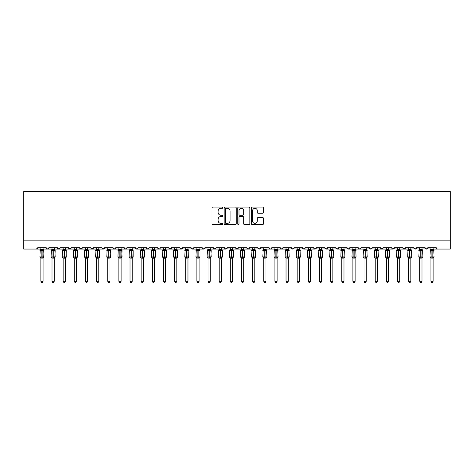 <?xml version="1.0" encoding="UTF-8"?>
<svg xmlns="http://www.w3.org/2000/svg" width="474" height="474" viewBox="0 0 474 474"><rect width="100%" height="100%" fill="white"/><g stroke="black" fill="none" stroke-linecap="round" stroke-linejoin="round"><path stroke-width="0.71" d="M222.739 207.713A0.61 0.61 0 0 0 222.122 207.097L212.826 207.097A0.877 0.877 0 0 0 211.949 207.973L211.949 223.722A0.877 0.877 0 0 0 212.826 224.599L222.122 224.599A0.61 0.61 0 0 0 222.739 223.989A0.61 0.61 0 0 0 222.122 223.373L220.92 223.373A2.803 2.803 0 0 1 218.117 220.576L218.117 219.261A2.803 2.803 0 0 1 220.92 216.458L222.122 216.458A0.61 0.61 0 0 0 222.739 215.848A0.61 0.61 0 0 0 222.122 215.237L220.92 215.237A2.803 2.803 0 0 1 218.117 212.435L218.117 211.126A2.803 2.803 0 0 1 220.92 208.323L222.122 208.323A0.61 0.61 0 0 0 222.739 207.713M262.572 213.264A0.877 0.877 0 0 0 263.449 212.393L263.449 207.973A0.877 0.877 0 0 0 262.572 207.097L252.251 207.097A0.877 0.877 0 0 0 251.374 207.973L251.374 223.722A0.877 0.877 0 0 0 252.251 224.599L262.572 224.599A0.877 0.877 0 0 0 263.449 223.722L263.449 218.384A0.877 0.877 0 0 0 262.572 217.513L258.158 217.513A0.877 0.877 0 0 0 257.281 218.384L257.281 221.032A2.34 2.34 0 0 1 254.941 223.373A2.34 2.34 0 0 1 252.601 221.032L252.601 210.663A2.34 2.34 0 0 1 254.941 208.323A2.34 2.34 0 0 1 257.281 210.663L257.281 212.393A0.877 0.877 0 0 0 258.158 213.264L262.572 213.264M23.7 240.14L450.3 240.14L450.3 191.555L23.7 191.555L23.7 249.057L36.403 249.057L37.742 247.718L46.209 247.718L46.701 248.755M236.236 207.973A0.877 0.877 0 0 0 235.359 207.097L225.032 207.097A0.877 0.877 0 0 0 224.161 207.973L224.161 223.722A0.877 0.877 0 0 0 225.032 224.599L235.359 224.599A0.877 0.877 0 0 0 236.236 223.722L236.236 207.973M238.641 207.097L248.969 207.097A0.877 0.877 0 0 1 249.839 207.973L249.839 223.722A0.877 0.877 0 0 1 248.969 224.599L244.548 224.599A0.877 0.877 0 0 1 243.672 223.722L243.672 217.335A0.877 0.877 0 0 0 242.795 216.458L239.868 216.458A0.877 0.877 0 0 0 238.991 217.335L238.991 223.989A0.61 0.61 0 0 1 238.381 224.599A0.61 0.61 0 0 1 237.764 223.989L237.764 207.973A0.877 0.877 0 0 1 238.641 207.097M43.093 249.057L47.548 249.057L46.209 247.718A1.339 1.339 0 0 0 47.548 249.057A1.339 1.339 0 0 0 48.887 247.718L57.354 247.718A1.339 1.339 0 0 0 58.693 249.057A1.339 1.339 0 0 0 60.032 247.718L68.499 247.718A1.339 1.339 0 0 0 69.838 249.057A1.339 1.339 0 0 0 71.177 247.718L79.644 247.718A1.339 1.339 0 0 0 80.983 249.057A1.339 1.339 0 0 0 82.316 247.718L90.789 247.718A1.339 1.339 0 0 0 92.128 249.057A1.339 1.339 0 0 0 93.461 247.718L101.934 247.718A1.339 1.339 0 0 0 103.267 249.057A1.339 1.339 0 0 0 104.606 247.718L113.079 247.718A1.339 1.339 0 0 0 114.412 249.057A1.339 1.339 0 0 0 115.751 247.718L124.224 247.718A1.339 1.339 0 0 0 125.557 249.057A1.339 1.339 0 0 0 126.896 247.718L135.363 247.718A1.339 1.339 0 0 0 136.702 249.057A1.339 1.339 0 0 0 138.041 247.718L146.507 247.718A1.339 1.339 0 0 0 147.847 249.057A1.339 1.339 0 0 0 149.186 247.718L157.652 247.718A1.339 1.339 0 0 0 158.991 249.057A1.339 1.339 0 0 0 160.331 247.718L168.797 247.718A1.339 1.339 0 0 0 170.136 249.057A1.339 1.339 0 0 0 171.469 247.718L179.942 247.718A1.339 1.339 0 0 0 181.281 249.057A1.339 1.339 0 0 0 182.614 247.718L191.087 247.718A1.339 1.339 0 0 0 192.42 249.057A1.339 1.339 0 0 0 193.759 247.718L202.232 247.718A1.339 1.339 0 0 0 203.565 249.057A1.339 1.339 0 0 0 204.904 247.718L213.377 247.718A1.339 1.339 0 0 0 214.71 249.057A1.339 1.339 0 0 0 216.049 247.718L224.516 247.718A1.339 1.339 0 0 0 225.855 249.057A1.339 1.339 0 0 0 227.194 247.718L235.661 247.718A1.339 1.339 0 0 0 237 249.057A1.339 1.339 0 0 0 238.339 247.718L246.806 247.718A1.339 1.339 0 0 0 248.145 249.057A1.339 1.339 0 0 0 249.484 247.718L257.951 247.718A1.339 1.339 0 0 0 259.29 249.057A1.339 1.339 0 0 0 260.623 247.718L269.096 247.718A1.339 1.339 0 0 0 270.435 249.057A1.339 1.339 0 0 0 271.768 247.718L280.241 247.718A1.339 1.339 0 0 0 281.58 249.057A1.339 1.339 0 0 0 282.913 247.718L291.386 247.718A1.339 1.339 0 0 0 292.719 249.057A1.339 1.339 0 0 0 294.058 247.718L302.531 247.718A1.339 1.339 0 0 0 303.864 249.057A1.339 1.339 0 0 0 305.203 247.718L313.67 247.718A1.339 1.339 0 0 0 315.009 249.057A1.339 1.339 0 0 0 316.348 247.718L324.814 247.718A1.339 1.339 0 0 0 326.153 249.057A1.339 1.339 0 0 0 327.493 247.718L335.959 247.718A1.339 1.339 0 0 0 337.298 249.057A1.339 1.339 0 0 0 338.637 247.718L347.104 247.718A1.339 1.339 0 0 0 348.443 249.057A1.339 1.339 0 0 0 349.776 247.718L358.249 247.718A1.339 1.339 0 0 0 359.588 249.057A1.339 1.339 0 0 0 360.921 247.718L369.394 247.718A1.339 1.339 0 0 0 370.733 249.057A1.339 1.339 0 0 0 372.066 247.718L380.539 247.718A1.339 1.339 0 0 0 381.872 249.057A1.339 1.339 0 0 0 383.211 247.718L391.684 247.718A1.339 1.339 0 0 0 393.017 249.057A1.339 1.339 0 0 0 394.356 247.718L402.823 247.718A1.339 1.339 0 0 0 404.162 249.057A1.339 1.339 0 0 0 405.501 247.718L413.968 247.718A1.339 1.339 0 0 0 415.307 249.057A1.339 1.339 0 0 0 416.646 247.718L425.113 247.718A1.339 1.339 0 0 0 426.452 249.057A1.339 1.339 0 0 0 427.791 247.718L436.258 247.718A1.339 1.339 0 0 0 437.597 249.057L436.732 248.743M425.113 247.718L425.605 248.755M413.968 247.718L414.46 248.755M399.706 249.057L404.162 249.057L402.823 247.718L403.315 248.755M388.561 249.057L393.017 249.057L394.356 247.718L394.107 248.494M377.417 249.057L381.872 249.057L383.211 247.718L382.962 248.494M372.066 247.718L371.58 248.755M369.394 247.718L369.88 248.755M360.921 247.718L360.673 248.494M355.127 249.057L359.588 249.057L358.249 247.718L358.735 248.755M347.104 247.718L347.596 248.755M316.348 247.718L315.856 248.755M313.67 247.718L314.161 248.755M305.203 247.718L304.711 248.755M302.531 247.718L303.016 248.755M291.386 247.718L291.871 248.755M277.118 249.057L281.58 249.057L280.241 247.718L280.727 248.755M271.768 247.718L271.519 248.494M265.973 249.057L270.435 249.057L269.096 247.718L269.582 248.755M260.623 247.718L260.137 248.755M257.951 247.718L258.443 248.755M249.484 247.718L248.992 248.755M243.689 249.057L248.145 249.057L246.806 247.718L247.055 248.494M238.339 247.718L237.847 248.755M232.544 249.057L237 249.057L235.661 247.718L236.153 248.755M221.399 249.057L225.855 249.057L227.194 247.718L226.702 248.755M224.516 247.718L225.008 248.755M210.255 249.057L214.71 249.057L213.377 247.718L213.863 248.755M199.11 249.057L203.565 249.057L204.904 247.718L204.418 248.755M193.759 247.718L193.274 248.755M191.087 247.718L191.573 248.755M179.942 247.718L180.428 248.755M165.675 249.057L170.136 249.057L168.797 247.718L169.289 248.755M160.331 247.718L159.839 248.755M154.536 249.057L158.991 249.057L157.652 247.718L158.144 248.755M146.507 247.718L146.999 248.755M135.363 247.718L135.854 248.755M126.896 247.718L126.404 248.755M109.956 249.057L114.412 249.057L115.751 247.718L115.265 248.755M98.811 249.057L103.267 249.057L104.606 247.718L104.12 248.755M101.934 247.718L102.42 248.755M87.666 249.057L92.128 249.057L93.461 247.718L92.975 248.755M90.789 247.718L91.275 248.755M76.521 249.057L80.983 249.057L82.316 247.718L81.83 248.755M85.438 249.057L80.983 249.057L79.644 247.718L80.136 248.755M71.177 247.718L70.685 248.755M60.032 247.718L59.54 248.755M52.004 249.057L47.548 249.057L48.887 247.718L48.395 248.755M450.3 240.14L450.3 249.057L433.135 249.057M36.403 249.057L37.742 247.718A1.339 1.339 0 0 1 36.403 249.057L40.865 249.057M54.237 249.057L58.693 249.057L59.884 248.329M63.149 249.057L58.693 249.057L57.354 247.718M65.376 249.057L69.838 249.057L71.029 248.329M74.294 249.057L69.838 249.057L68.499 247.718M96.583 249.057L92.128 249.057L90.931 248.329M107.728 249.057L102.408 248.743M118.873 249.057L114.412 249.057L113.079 247.718M121.101 249.057L125.557 249.057L126.754 248.329M130.018 249.057L125.557 249.057L124.224 247.718M132.246 249.057L137.561 248.743M141.157 249.057L136.702 249.057L135.511 248.329M143.391 249.057L147.847 249.057L149.186 247.718M152.302 249.057L147.847 249.057L146.656 248.329M163.447 249.057L158.991 249.057L159.851 248.743M174.592 249.057L170.136 249.057L171.469 247.718M176.82 249.057L181.281 249.057L182.614 247.718M185.737 249.057L180.416 248.743M187.965 249.057L193.285 248.743M196.882 249.057L192.42 249.057L191.229 248.329M208.027 249.057L202.706 248.743M219.172 249.057L214.71 249.057L216.049 247.718M230.311 249.057L224.996 248.743M241.456 249.057L237 249.057L238.191 248.329M252.601 249.057L248.145 249.057L249.336 248.329M254.828 249.057L260.149 248.743M263.745 249.057L258.425 248.743M274.89 249.057L270.435 249.057L271.294 248.743M286.035 249.057L281.58 249.057L282.439 248.743M288.263 249.057L293.584 248.743M297.18 249.057L291.86 248.743M299.408 249.057L304.729 248.743M308.325 249.057L303.864 249.057L302.673 248.329M310.553 249.057L315.009 249.057L316.199 248.329M319.464 249.057L314.149 248.743M321.698 249.057L327.013 248.743M330.609 249.057L326.153 249.057L324.814 247.718M332.843 249.057L338.158 248.743M341.754 249.057L337.298 249.057L335.959 247.718M343.982 249.057L349.302 248.743M352.899 249.057L348.443 249.057L347.246 248.329M364.044 249.057L359.588 249.057L360.447 248.743M366.272 249.057L371.592 248.743M375.189 249.057L369.868 248.743M386.334 249.057L381.872 249.057L380.539 247.718M397.479 249.057L392.158 248.743M408.624 249.057L404.162 249.057L405.501 247.718M410.851 249.057L416.166 248.743M419.763 249.057L414.448 248.743M421.996 249.057L427.311 248.743M430.907 249.057L425.593 248.743M225.997 208.323A0.61 0.61 0 0 0 225.381 208.933L225.381 222.762A0.61 0.61 0 0 0 225.997 223.373L227.265 223.373A2.803 2.803 0 0 0 230.068 220.576L230.068 211.126A2.803 2.803 0 0 0 227.265 208.323L225.997 208.323M243.672 210.705A2.34 2.34 0 0 0 241.331 208.364A2.34 2.34 0 0 0 238.991 210.705L238.991 214.361A0.877 0.877 0 0 0 239.868 215.237L242.795 215.237A0.877 0.877 0 0 0 243.672 214.361L243.672 210.705M40.865 258.265L39.929 256.926L44.029 256.926L43.732 250.266A0.444 0.444 0 0 1 44.029 250.687L39.929 250.687A0.444 0.444 0 0 1 40.219 250.266L39.929 256.926A0.444 0.444 0 0 0 40.219 257.346L40.539 257.015L43.608 257.299A0.984 0.936 0 0 0 43.093 258.123L40.865 258.123A0.984 0.936 0 0 0 40.349 257.299M44.029 256.926A0.444 0.444 0 0 1 43.732 257.346L44.029 250.687M40.865 249.49L43.093 249.49A0.984 0.936 180 0 0 43.608 250.313L40.349 250.313A0.984 0.936 180 0 0 40.865 249.49L40.865 247.718M43.093 258.117L43.093 281.289L40.865 281.289L40.865 258.117M43.093 247.718L43.093 249.496M40.539 250.598L40.859 249.531M43.093 249.531L43.412 250.598L43.093 249.531M40.539 257.015L40.859 258.075M43.412 257.015L43.093 258.075M43.093 281.289L42.423 282.445L41.528 282.445L40.865 281.289M52.004 258.265L51.068 256.926L55.174 256.926L54.877 250.266A0.444 0.444 0 0 1 55.174 250.687L51.068 250.687A0.444 0.444 0 0 1 51.364 250.266L51.068 256.926A0.444 0.444 0 0 0 51.364 257.346L51.684 257.015L54.753 257.299A0.984 0.936 0 0 0 54.237 258.123L52.004 258.123A0.984 0.936 0 0 0 51.494 257.299M55.174 256.926A0.444 0.444 0 0 1 54.877 257.346L55.174 250.687M52.004 249.49L54.237 249.49A0.984 0.936 180 0 0 54.753 250.313L51.494 250.313A0.984 0.936 180 0 0 52.004 249.49L52.004 247.718M63.149 258.265L62.213 256.926L66.313 256.926L66.022 250.266A0.444 0.444 0 0 1 66.313 250.687L62.213 250.687A0.444 0.444 0 0 1 62.509 250.266L62.213 256.926A0.444 0.444 0 0 0 62.509 257.346L62.829 257.015L65.892 257.299A0.984 0.936 0 0 0 65.376 258.123L63.149 258.123A0.984 0.936 0 0 0 62.633 257.299M66.313 256.926A0.444 0.444 0 0 1 66.022 257.346L66.313 250.687M63.149 249.49L65.376 249.49A0.984 0.936 180 0 0 65.892 250.313L62.633 250.313A0.984 0.936 180 0 0 63.149 249.49L63.149 247.718M74.294 258.265L73.357 256.926L77.458 256.926L77.167 250.266A0.444 0.444 0 0 1 77.458 250.687L73.357 250.687A0.444 0.444 0 0 1 73.654 250.266L73.357 256.926A0.444 0.444 0 0 0 73.654 257.346L73.974 257.015L77.037 257.299A0.984 0.936 0 0 0 76.521 258.123L74.294 258.123A0.984 0.936 0 0 0 73.778 257.299M77.458 256.926A0.444 0.444 0 0 1 77.167 257.346L77.458 250.687M74.294 249.49L76.521 249.49A0.984 0.936 180 0 0 77.037 250.313L73.778 250.313A0.984 0.936 180 0 0 74.294 249.49L74.294 247.718M85.438 258.265L84.502 256.926L88.602 256.926L88.312 250.266A0.444 0.444 0 0 1 88.602 250.687L84.502 250.687A0.444 0.444 0 0 1 84.793 250.266L84.502 256.926A0.444 0.444 0 0 0 84.793 257.346L85.113 257.015L88.182 257.299A0.984 0.936 0 0 0 87.666 258.123L85.438 258.123A0.984 0.936 0 0 0 84.923 257.299M88.602 256.926A0.444 0.444 0 0 1 88.312 257.346L88.602 250.687M85.438 249.49L87.666 249.49A0.984 0.936 180 0 0 88.182 250.313L84.923 250.313A0.984 0.936 180 0 0 85.438 249.49L85.438 247.718M54.237 258.117L54.237 281.289L52.004 281.289L52.004 258.117M54.237 247.718L54.237 249.496M51.684 250.598L52.004 249.531M54.237 249.531L54.557 250.598L54.237 249.531M51.684 257.015L52.004 258.075M54.557 257.015L54.237 258.075M54.237 281.289L53.568 282.445L52.673 282.445L52.004 281.289M65.376 258.117L65.376 281.289L63.149 281.289L63.149 258.117M65.376 247.718L65.376 249.496M62.829 250.598L63.149 249.531M65.382 249.531L65.702 250.598L65.382 249.531M62.829 257.015L63.149 258.075M65.702 257.015L65.382 258.075M65.376 281.289L64.713 282.445L63.818 282.445L63.149 281.289M76.521 258.117L76.521 281.289L74.294 281.289L74.294 258.117M76.521 247.718L76.521 249.496M73.974 250.598L74.294 249.531M76.521 249.531L76.847 250.598L76.521 249.531M73.974 257.015L74.294 258.075M76.847 257.015L76.521 258.075M76.521 281.289L75.852 282.445L74.963 282.445L74.294 281.289M87.666 258.117L87.666 281.289L85.438 281.289L85.438 258.117M87.666 247.718L87.666 249.496M85.113 250.598L85.438 249.531M87.666 249.531L87.992 250.598L87.666 249.531M85.113 257.015L85.438 258.075L85.113 257.015M87.992 257.015L87.666 258.075M87.666 281.289L86.997 282.445L86.108 282.445L85.438 281.289M99.581 250.337A0.444 0.444 0 0 1 99.747 250.687L95.647 250.687A0.444 0.444 0 0 1 95.938 250.266L95.647 256.926A0.444 0.444 0 0 0 95.938 257.346L96.258 257.015L99.327 257.299A0.984 0.936 0 0 0 98.811 258.123L96.583 258.123A0.984 0.936 0 0 0 96.068 257.299M99.747 256.926A0.444 0.444 0 0 1 99.457 257.346L99.747 250.687L99.747 256.926L97.834 256.926L97.834 250.284L96.068 250.313A0.984 0.936 180 0 0 96.583 249.49L98.811 249.49A0.984 0.936 180 0 0 99.327 250.313L97.834 250.284L97.834 249.401M98.811 258.117L98.811 281.289L96.583 281.289L96.583 258.117M98.811 247.718L98.811 249.496M96.583 247.718L96.583 249.49M96.258 250.598L96.583 249.531M98.811 249.531L99.137 250.598L98.811 249.531M96.258 257.015L96.583 258.075L96.258 257.015M99.137 257.015L98.811 258.075M98.811 281.289L98.142 282.445L97.253 282.445L96.583 281.289M107.728 258.265L106.792 256.926L110.892 256.926L110.602 250.266A0.444 0.444 0 0 1 110.892 250.687L106.792 250.687A0.444 0.444 0 0 1 107.083 250.266L106.792 256.926A0.444 0.444 0 0 0 107.083 257.346L107.402 257.015L110.472 257.299A0.984 0.936 0 0 0 109.956 258.123L107.728 258.123A0.984 0.936 0 0 0 107.213 257.299M110.892 256.926A0.444 0.444 0 0 1 110.602 257.346L110.892 250.687M107.728 249.49L109.956 249.49A0.984 0.936 180 0 0 110.472 250.313L107.213 250.313A0.984 0.936 180 0 0 107.728 249.49L107.728 247.718M109.956 258.117L109.956 281.289L107.728 281.289L107.728 258.117M109.956 247.718L109.956 249.496M107.402 250.598L107.728 249.531M109.956 249.531L110.282 250.598L109.956 249.531M107.402 257.015L107.728 258.075L107.402 257.015M110.282 257.015L109.956 258.075M109.956 281.289L109.287 282.445L108.398 282.445L107.728 281.289M118.873 258.265L117.937 256.926L122.037 256.926L121.741 250.266A0.444 0.444 0 0 1 122.037 250.687L117.937 250.687A0.444 0.444 0 0 1 118.227 250.266L117.937 256.926A0.444 0.444 0 0 0 118.227 257.346L118.547 257.015L121.617 257.299A0.984 0.936 0 0 0 121.101 258.123L118.873 258.123A0.984 0.936 0 0 0 118.358 257.299M122.037 256.926A0.444 0.444 0 0 1 121.741 257.346L122.037 250.687M118.873 249.49L121.101 249.49A0.984 0.936 180 0 0 121.617 250.313L118.358 250.313A0.984 0.936 180 0 0 118.873 249.49L118.873 247.718M121.101 258.117L121.101 281.289L118.873 281.289L118.873 258.117M121.101 247.718L121.101 249.496M118.547 250.598L118.873 249.531M121.101 249.531L121.421 250.598L121.101 249.531M118.547 257.015L118.873 258.075L118.547 257.015M121.421 257.015L121.101 258.075M121.101 281.289L120.432 282.445L119.543 282.445L118.873 281.289M133.016 250.337A0.444 0.444 0 0 1 133.182 250.687L129.082 250.687A0.444 0.444 0 0 1 129.372 250.266L129.082 256.926A0.444 0.444 0 0 0 129.372 257.346L129.692 257.015L132.761 257.299A0.984 0.936 0 0 0 132.246 258.123L130.018 258.123A0.984 0.936 0 0 0 129.503 257.299M133.182 256.926A0.444 0.444 0 0 1 132.886 257.346L133.182 250.687L133.182 256.926L131.262 256.926L131.262 250.284L129.503 250.313A0.984 0.936 180 0 0 130.018 249.49L132.246 249.49A0.984 0.936 180 0 0 132.761 250.313L131.262 250.284L131.262 249.401M132.246 258.117L132.246 281.289L130.018 281.289L130.018 258.117M132.246 247.718L132.246 249.496M130.018 247.718L130.018 249.49M129.692 250.598L130.012 249.531M132.246 249.531L132.566 250.598L132.246 249.531M129.692 257.015L130.012 258.075L129.692 257.015M132.566 257.015L132.246 258.075M132.246 281.289L131.576 282.445L130.688 282.445L130.018 281.289M141.157 258.265L140.221 256.926L144.327 256.926L144.327 250.687L143.391 249.348L144.031 250.266A0.444 0.444 0 0 1 144.327 250.687L140.221 250.687A0.444 0.444 0 0 1 140.517 250.266L140.221 256.926A0.444 0.444 0 0 0 140.517 257.346L140.837 257.015L143.906 257.299A0.984 0.936 0 0 0 143.391 258.123L141.157 258.123A0.984 0.936 0 0 0 140.648 257.299M144.327 256.926A0.444 0.444 0 0 1 144.031 257.346L144.327 250.687M141.157 249.49L143.391 249.49A0.984 0.936 180 0 0 143.906 250.313L140.648 250.313A0.984 0.936 180 0 0 141.157 249.49L141.157 247.718M143.391 258.117L143.391 281.289L141.157 281.289L141.157 258.117M143.391 247.718L143.391 249.496M140.837 250.598L141.157 249.531M143.391 249.531L143.711 250.598L143.391 249.531M140.837 257.015L141.157 258.075L140.837 257.015M143.711 257.015L143.391 258.075M143.391 281.289L142.721 282.445L141.827 282.445L141.157 281.289M155.306 250.337A0.444 0.444 0 0 1 155.466 250.687L151.366 250.687A0.444 0.444 0 0 1 151.662 250.266L151.366 256.926A0.444 0.444 0 0 0 151.662 257.346L151.982 257.015L155.045 257.299A0.984 0.936 0 0 0 154.536 258.123L152.302 258.123A0.984 0.936 0 0 0 151.787 257.299M155.466 256.926A0.444 0.444 0 0 1 155.176 257.346L155.466 250.687L155.466 256.926L153.552 256.926L153.552 250.284L151.787 250.313A0.984 0.936 180 0 0 152.302 249.49L154.536 249.49A0.984 0.936 180 0 0 155.045 250.313L153.552 250.284L153.552 249.401M154.536 258.117L154.536 281.289L152.302 281.289L152.302 258.117M154.536 247.718L154.536 249.496M152.302 247.718L152.302 249.49M151.982 250.598L152.302 249.531M154.536 249.531L154.856 250.598L154.536 249.531M151.982 257.015L152.302 258.075L151.982 257.015M154.856 257.015L154.536 258.075M154.536 281.289L153.866 282.445L152.972 282.445L152.302 281.289M163.447 258.265L162.511 256.926L166.611 256.926L166.321 250.266A0.444 0.444 0 0 1 166.611 250.687L162.511 250.687A0.444 0.444 0 0 1 162.807 250.266L162.511 256.926A0.444 0.444 0 0 0 162.807 257.346L163.127 257.015L166.19 257.299A0.984 0.936 0 0 0 165.675 258.123L163.447 258.123A0.984 0.936 0 0 0 162.932 257.299M166.611 256.926A0.444 0.444 0 0 1 166.321 257.346L166.611 250.687M163.447 249.49L165.675 249.49A0.984 0.936 180 0 0 166.19 250.313L162.932 250.313A0.984 0.936 180 0 0 163.447 249.49L163.447 247.718M165.675 258.117L165.675 281.289L163.447 281.289L163.447 258.117M165.675 247.718L165.675 249.496M163.127 250.598L163.447 249.531M165.681 249.531L166.001 250.598L165.681 249.531M163.127 257.015L163.447 258.075L163.127 257.015M166.001 257.015L165.681 258.075M165.675 281.289L165.005 282.445L164.117 282.445L163.447 281.289M174.592 258.265L173.656 256.926L177.756 256.926L177.466 250.266A0.444 0.444 0 0 1 177.756 250.687L173.656 250.687L173.656 256.926A0.444 0.444 0 0 0 173.946 257.346L174.272 257.015L177.335 257.299A0.984 0.936 0 0 0 176.82 258.123L174.592 258.123A0.984 0.936 0 0 0 174.077 257.299M177.756 256.926A0.444 0.444 0 0 1 177.466 257.346L177.756 250.687M174.592 249.49L176.82 249.49A0.984 0.936 180 0 0 177.335 250.313L174.272 250.598L173.946 250.266A0.444 0.444 0 0 0 173.656 250.687L174.077 250.313A0.984 0.936 180 0 0 174.592 249.49L174.592 247.718M176.82 258.117L176.82 281.289L174.592 281.289L174.592 258.117M176.82 247.718L176.82 249.496M174.272 250.598L174.592 249.531M176.82 249.531L177.146 250.598L176.82 249.531M174.272 257.015L174.592 258.075L174.272 257.015M177.146 257.015L176.82 258.075M176.82 281.289L176.15 282.445L175.262 282.445L174.592 281.289M185.737 258.265L184.801 256.926L188.901 256.926L188.901 250.687L187.965 249.348L188.611 250.266A0.444 0.444 0 0 1 188.901 250.687L184.801 250.687A0.444 0.444 0 0 1 185.091 250.266L184.801 256.926A0.444 0.444 0 0 0 185.091 257.346L185.411 257.015L188.48 257.299A0.984 0.936 0 0 0 187.965 258.123L185.737 258.123A0.984 0.936 0 0 0 185.221 257.299M188.901 256.926A0.444 0.444 0 0 1 188.611 257.346L188.901 250.687M185.737 249.49L187.965 249.49A0.984 0.936 180 0 0 188.48 250.313L185.221 250.313A0.984 0.936 180 0 0 185.737 249.49L185.737 247.718M187.965 258.117L187.965 281.289L185.737 281.289L185.737 258.117M187.965 247.718L187.965 249.496M185.411 250.598L185.737 249.531M187.965 249.531L188.291 250.598L187.965 249.531M185.411 257.015L185.737 258.075L185.411 257.015M188.291 257.015L187.965 258.075M187.965 281.289L187.295 282.445L186.406 282.445L185.737 281.289M196.882 258.265L195.946 256.926L200.046 256.926L200.046 250.687L199.11 249.348L199.755 250.266A0.444 0.444 0 0 1 200.046 250.687L195.946 250.687A0.444 0.444 0 0 1 196.236 250.266L195.946 256.926A0.444 0.444 0 0 0 196.236 257.346L196.556 257.015L199.625 257.299A0.984 0.936 0 0 0 199.11 258.123L196.882 258.123A0.984 0.936 0 0 0 196.366 257.299M200.046 256.926A0.444 0.444 0 0 1 199.755 257.346L200.046 256.926M196.882 249.49L199.11 249.49A0.984 0.936 180 0 0 199.625 250.313L196.366 250.313A0.984 0.936 180 0 0 196.882 249.49L196.882 247.718M199.11 258.117L199.11 281.289L196.882 281.289L196.882 258.117M199.11 247.718L199.11 249.496M196.556 250.598L196.882 249.531M199.11 249.531L199.436 250.598L199.11 249.531M196.556 257.015L196.882 258.075L196.556 257.015M199.436 257.015L199.11 258.075M199.11 281.289L198.44 282.445L197.551 282.445L196.882 281.289M208.027 258.265L207.091 256.926L211.191 256.926L210.9 250.266A0.444 0.444 0 0 1 211.191 250.687L207.091 250.687A0.444 0.444 0 0 1 207.381 250.266L207.091 256.926A0.444 0.444 0 0 0 207.381 257.346L207.701 257.015L210.77 257.299A0.984 0.936 0 0 0 210.255 258.123L208.027 258.123A0.984 0.936 0 0 0 207.511 257.299M211.191 256.926A0.444 0.444 0 0 1 210.9 257.346L211.191 250.687M208.027 249.49L210.255 249.49A0.984 0.936 180 0 0 210.77 250.313L207.511 250.313A0.984 0.936 180 0 0 208.027 249.49L208.027 247.718M210.255 258.117L210.255 281.289L208.027 281.289L208.027 258.117M210.255 247.718L210.255 249.496M207.701 250.598L208.027 249.531M210.255 249.531L210.575 250.598L210.255 249.531M207.701 257.015L208.027 258.075L207.701 257.015M210.575 257.015L210.255 258.075M210.255 281.289L209.585 282.445L208.696 282.445L208.027 281.289M222.17 250.337A0.444 0.444 0 0 1 222.336 250.687L218.236 250.687A0.444 0.444 0 0 1 218.526 250.266L218.236 256.926A0.444 0.444 0 0 0 218.526 257.346L218.846 257.015L221.915 257.299A0.984 0.936 0 0 0 221.399 258.123L219.172 258.123A0.984 0.936 0 0 0 218.656 257.299M222.336 256.926A0.444 0.444 0 0 1 222.039 257.346L222.336 250.687L222.336 256.926L220.416 256.926L220.416 250.284L218.656 250.313A0.984 0.936 180 0 0 219.172 249.49L221.399 249.49A0.984 0.936 180 0 0 221.915 250.313L220.416 250.284L220.416 249.401M221.399 258.117L221.399 281.289L219.172 281.289L219.172 258.117M221.399 247.718L221.399 249.496M219.172 247.718L219.172 249.49M218.846 250.598L219.166 249.531M221.399 249.531L221.719 250.598L221.399 249.531M218.846 257.015L219.166 258.075L218.846 257.015M221.719 257.015L221.399 258.075M221.399 281.289L220.73 282.445L219.841 282.445L219.172 281.289M233.315 250.337A0.444 0.444 0 0 1 233.481 250.687L229.375 250.687L229.375 256.926A0.444 0.444 0 0 0 229.671 257.346L229.991 257.015L233.06 257.299A0.984 0.936 0 0 0 232.544 258.123L230.311 258.123A0.984 0.936 0 0 0 229.801 257.299M233.481 256.926A0.444 0.444 0 0 1 233.184 257.346L233.481 250.687L233.481 256.926L231.561 256.926L231.561 250.284L229.991 250.598L229.671 250.266A0.444 0.444 0 0 0 229.375 250.687L229.801 250.313A0.984 0.936 180 0 0 230.311 249.49L232.544 249.49A0.984 0.936 180 0 0 233.06 250.313L231.561 250.284L231.561 249.401M241.456 258.265L240.519 256.926L244.625 256.926L244.625 250.687L243.689 249.348L244.329 250.266A0.444 0.444 0 0 1 244.625 250.687L240.519 250.687L240.519 256.926A0.444 0.444 0 0 0 240.816 257.346L241.136 257.015L244.199 257.299A0.984 0.936 0 0 0 243.689 258.123L241.456 258.123A0.984 0.936 0 0 0 240.94 257.299M244.625 256.926A0.444 0.444 0 0 1 244.329 257.346L244.625 250.687M241.456 249.49L243.689 249.49A0.984 0.936 180 0 0 244.199 250.313L241.136 250.598L240.816 250.266A0.444 0.444 0 0 0 240.519 250.687L240.94 250.313A0.984 0.936 180 0 0 241.456 249.49L241.456 247.718M251.664 256.926L251.961 257.346L251.664 256.926L255.764 256.926L255.474 250.266A0.444 0.444 0 0 1 255.764 250.687L251.664 250.687A0.444 0.444 0 0 1 251.961 250.266L251.664 256.926A0.444 0.444 0 0 0 251.961 257.346L252.281 257.015L255.344 257.299A0.984 0.936 0 0 0 254.828 258.123L252.601 258.123A0.984 0.936 0 0 0 252.085 257.299M255.764 256.926A0.444 0.444 0 0 1 255.474 257.346L255.764 256.926M252.601 249.49L254.828 249.49A0.984 0.936 180 0 0 255.344 250.313L252.085 250.313A0.984 0.936 180 0 0 252.601 249.49L252.601 247.718M262.809 256.926L263.1 257.346L262.809 256.926L266.909 256.926L266.619 250.266A0.444 0.444 0 0 1 266.909 250.687L262.809 250.687A0.444 0.444 0 0 1 263.1 250.266L262.809 256.926A0.444 0.444 0 0 0 263.1 257.346L263.425 257.015L266.489 257.299A0.984 0.936 0 0 0 265.973 258.123L263.745 258.123A0.984 0.936 0 0 0 263.23 257.299M266.909 256.926A0.444 0.444 0 0 1 266.619 257.346L266.909 256.926M263.745 249.49L265.973 249.49A0.984 0.936 180 0 0 266.489 250.313L263.23 250.313A0.984 0.936 180 0 0 263.745 249.49L263.745 247.718M273.954 256.926L274.245 257.346L273.954 256.926L278.054 256.926L277.764 250.266A0.444 0.444 0 0 1 278.054 250.687L273.954 250.687A0.444 0.444 0 0 1 274.245 250.266L273.954 256.926A0.444 0.444 0 0 0 274.245 257.346L274.565 257.015L277.634 257.299A0.984 0.936 0 0 0 277.118 258.123L274.89 258.123A0.984 0.936 0 0 0 274.375 257.299M278.054 256.926A0.444 0.444 0 0 1 277.764 257.346L278.054 256.926M274.89 249.49L277.118 249.49A0.984 0.936 180 0 0 277.634 250.313L274.375 250.313A0.984 0.936 180 0 0 274.89 249.49L274.89 247.718M285.099 256.926L285.389 257.346L285.099 256.926L289.199 256.926L288.909 250.266A0.444 0.444 0 0 1 289.199 250.687L285.099 250.687A0.444 0.444 0 0 1 285.389 250.266L285.099 256.926A0.444 0.444 0 0 0 285.389 257.346L285.709 257.015L288.779 257.299A0.984 0.936 0 0 0 288.263 258.123L286.035 258.123A0.984 0.936 0 0 0 285.52 257.299M289.199 256.926A0.444 0.444 0 0 1 288.909 257.346L289.199 256.926M286.035 249.49L288.263 249.49A0.984 0.936 180 0 0 288.779 250.313L285.52 250.313A0.984 0.936 180 0 0 286.035 249.49L286.035 247.718M296.244 256.926L296.534 257.346L296.244 256.926L300.344 256.926L300.054 250.266A0.444 0.444 0 0 1 300.344 250.687L296.244 250.687A0.444 0.444 0 0 1 296.534 250.266L296.244 256.926A0.444 0.444 0 0 0 296.534 257.346L296.854 257.015L299.923 257.299A0.984 0.936 0 0 0 299.408 258.123L297.18 258.123A0.984 0.936 0 0 0 296.665 257.299M300.344 256.926A0.444 0.444 0 0 1 300.054 257.346L300.344 256.926M297.18 249.49L299.408 249.49A0.984 0.936 180 0 0 299.923 250.313L296.665 250.313A0.984 0.936 180 0 0 297.18 249.49L297.18 247.718M232.544 258.117L232.544 281.289L230.311 281.289L230.311 258.117M232.544 247.718L232.544 249.496M230.311 247.718L230.311 249.49M229.991 250.598L230.311 249.531M232.544 249.531L232.864 250.598L232.544 249.531M229.991 257.015L230.311 258.075L229.991 257.015M232.864 257.015L232.544 258.075M232.544 281.289L231.875 282.445L230.98 282.445L230.311 281.289M243.689 258.117L243.689 281.289L241.456 281.289L241.456 258.117M243.689 247.718L243.689 249.496M241.136 250.598L241.456 249.531M243.689 249.531L244.009 250.598L243.689 249.531M241.136 257.015L241.456 258.075L241.136 257.015M244.009 257.015L243.689 258.075M243.689 281.289L243.02 282.445L242.125 282.445L241.456 281.289M254.828 258.117L254.828 281.289L252.601 281.289L252.601 258.117M254.828 247.718L254.828 249.496M252.281 250.598L252.601 249.531M254.834 249.531L255.154 250.598L254.834 249.531M252.281 257.015L252.601 258.075L252.281 257.015M255.154 257.015L254.834 258.075M254.828 281.289L254.159 282.445L253.27 282.445L252.601 281.289M265.973 258.117L265.973 281.289L263.745 281.289L263.745 258.117M265.973 247.718L265.973 249.496M263.425 250.598L263.745 249.531M265.973 249.531L266.299 250.598L265.973 249.531M263.425 257.015L263.745 258.075L263.425 257.015M266.299 257.015L265.973 258.075M265.973 281.289L265.304 282.445L264.415 282.445L263.745 281.289M277.118 258.117L277.118 281.289L274.89 281.289L274.89 258.117M277.118 247.718L277.118 249.496M274.565 250.598L274.89 249.531M277.118 249.531L277.444 250.598L277.118 249.531M274.565 257.015L274.89 258.075L274.565 257.015M277.444 257.015L277.118 258.075M277.118 281.289L276.449 282.445L275.56 282.445L274.89 281.289M288.263 258.117L288.263 281.289L286.035 281.289L286.035 258.117M288.263 247.718L288.263 249.496M285.709 250.598L286.035 249.531M288.263 249.531L288.589 250.598L288.263 249.531M285.709 257.015L286.035 258.075L285.709 257.015M288.589 257.015L288.263 258.075M288.263 281.289L287.594 282.445L286.705 282.445L286.035 281.289M299.408 258.117L299.408 281.289L297.18 281.289L297.18 258.117M299.408 247.718L299.408 249.496M296.854 250.598L297.18 249.531M299.408 249.531L299.728 250.598L299.408 249.531M296.854 257.015L297.18 258.075L296.854 257.015M299.728 257.015L299.408 258.075M299.408 281.289L298.738 282.445L297.85 282.445L297.18 281.289M310.553 247.718L310.553 249.49A0.984 0.936 180 0 0 311.068 250.313L307.999 250.598L307.679 250.266A0.444 0.444 0 0 0 307.389 250.687L307.389 256.926L307.679 257.346L307.389 256.926L311.489 256.926L311.193 250.266A0.444 0.444 0 0 1 311.489 250.687L307.389 250.687L307.389 256.926A0.444 0.444 0 0 0 307.679 257.346L307.999 257.015L311.068 257.299A0.984 0.936 0 0 0 310.553 258.123L308.325 258.123A0.984 0.936 0 0 0 307.81 257.299M311.489 256.926A0.444 0.444 0 0 1 311.193 257.346L311.489 256.926M308.325 247.718L308.319 249.531L310.553 249.49M310.553 258.117L310.553 281.289L308.325 281.289L308.325 258.117M307.389 250.687L307.81 250.313A0.984 0.936 180 0 0 308.325 249.49L308.325 249.49M307.999 250.598L308.319 249.531M310.553 249.531L310.873 250.598L310.553 249.531M307.999 257.015L308.319 258.075L307.999 257.015M310.873 257.015L310.553 258.075M310.553 281.289L309.883 282.445L308.995 282.445L308.325 281.289M318.534 256.926L318.824 257.346L318.534 256.926L322.634 256.926L322.338 250.266A0.444 0.444 0 0 1 322.634 250.687L318.534 250.687A0.444 0.444 0 0 1 318.824 250.266L318.534 256.926A0.444 0.444 0 0 0 318.824 257.346L319.144 257.015L322.213 257.299A0.984 0.936 0 0 0 321.698 258.123L319.464 258.123A0.984 0.936 0 0 0 318.955 257.299M322.634 256.926A0.444 0.444 0 0 1 322.338 257.346L322.634 250.687M319.464 249.49L321.698 249.49A0.984 0.936 180 0 0 322.213 250.313L318.955 250.313A0.984 0.936 180 0 0 319.464 249.49L319.464 247.718M321.698 258.117L321.698 281.289L319.464 281.289L319.464 258.117M321.698 247.718L321.698 249.496M319.144 250.598L319.464 249.531M321.698 249.531L322.018 250.598L321.698 249.531M319.144 257.015L319.464 258.075L319.144 257.015M322.018 257.015L321.698 258.075M321.698 281.289L321.028 282.445L320.134 282.445L319.464 281.289M329.673 256.926L329.969 257.346L329.673 256.926L333.779 256.926L333.483 250.266A0.444 0.444 0 0 1 333.779 250.687L329.673 250.687A0.444 0.444 0 0 1 329.969 250.266L329.673 256.926A0.444 0.444 0 0 0 329.969 257.346L330.289 257.015L333.352 257.299A0.984 0.936 0 0 0 332.843 258.123L330.609 258.123A0.984 0.936 0 0 0 330.094 257.299M333.779 256.926A0.444 0.444 0 0 1 333.483 257.346L333.779 256.926M330.609 249.49L332.843 249.49A0.984 0.936 180 0 0 333.352 250.313L330.094 250.313A0.984 0.936 180 0 0 330.609 249.49L330.609 247.718M332.843 258.117L332.843 281.289L330.609 281.289L330.609 258.117M332.843 247.718L332.843 249.496M330.289 250.598L330.609 249.531M332.843 249.531L333.163 250.598L332.843 249.531M330.289 257.015L330.609 258.075L330.289 257.015M333.163 257.015L332.843 258.075M332.843 281.289L332.173 282.445L331.279 282.445L330.609 281.289M340.818 256.926L341.114 257.346L340.818 256.926L344.918 256.926L344.628 250.266A0.444 0.444 0 0 1 344.918 250.687L340.818 250.687A0.444 0.444 0 0 1 341.114 250.266L340.818 256.926A0.444 0.444 0 0 0 341.114 257.346L341.434 257.015L344.497 257.299A0.984 0.936 0 0 0 343.982 258.123L341.754 258.123A0.984 0.936 0 0 0 341.239 257.299M344.918 256.926A0.444 0.444 0 0 1 344.628 257.346L344.918 256.926M341.754 249.49L343.982 249.49A0.984 0.936 180 0 0 344.497 250.313L341.239 250.313A0.984 0.936 180 0 0 341.754 249.49L341.754 247.718M343.982 258.117L343.982 281.289L341.754 281.289L341.754 258.117M343.982 247.718L343.982 249.496M341.434 250.598L341.754 249.531M343.988 249.531L344.308 250.598L343.988 249.531M341.434 257.015L341.754 258.075L341.434 257.015M344.308 257.015L343.988 258.075M343.982 281.289L343.312 282.445L342.424 282.445L341.754 281.289M351.963 256.926L352.259 257.346L351.963 256.926L356.063 256.926L355.773 250.266A0.444 0.444 0 0 1 356.063 250.687L351.963 250.687A0.444 0.444 0 0 1 352.259 250.266L351.963 256.926A0.444 0.444 0 0 0 352.259 257.346L352.579 257.015L355.642 257.299A0.984 0.936 0 0 0 355.127 258.123L352.899 258.123A0.984 0.936 0 0 0 352.383 257.299M356.063 256.926A0.444 0.444 0 0 1 355.773 257.346L356.063 256.926M352.899 249.49L355.127 249.49A0.984 0.936 180 0 0 355.642 250.313L352.383 250.313A0.984 0.936 180 0 0 352.899 249.49L352.899 247.718M355.127 258.117L355.127 281.289L352.899 281.289L352.899 258.117M355.127 247.718L355.127 249.496M352.579 250.598L352.899 249.531M355.127 249.531L355.453 250.598L355.127 249.531M352.579 257.015L352.899 258.075L352.579 257.015M355.453 257.015L355.127 258.075M355.127 281.289L354.457 282.445L353.568 282.445L352.899 281.289M363.108 256.926L363.398 257.346L363.108 256.926L367.208 256.926L366.917 250.266A0.444 0.444 0 0 1 367.208 250.687L363.108 250.687A0.444 0.444 0 0 1 363.398 250.266L363.108 256.926A0.444 0.444 0 0 0 363.398 257.346L363.718 257.015L366.787 257.299A0.984 0.936 0 0 0 366.272 258.123L364.044 258.123A0.984 0.936 0 0 0 363.528 257.299M367.208 256.926A0.444 0.444 0 0 1 366.917 257.346L367.208 256.926M364.044 249.49L366.272 249.49A0.984 0.936 180 0 0 366.787 250.313L363.528 250.313A0.984 0.936 180 0 0 364.044 249.49L364.044 247.718M366.272 258.117L366.272 281.289L364.044 281.289L364.044 258.117M366.272 247.718L366.272 249.496M363.718 250.598L364.044 249.531M366.272 249.531L366.598 250.598L366.272 249.531M363.718 257.015L364.044 258.075L363.718 257.015M366.598 257.015L366.272 258.075M366.272 281.289L365.602 282.445L364.713 282.445L364.044 281.289M374.253 256.926L374.543 257.346L374.253 256.926L378.353 256.926L378.062 250.266A0.444 0.444 0 0 1 378.353 250.687L374.253 250.687A0.444 0.444 0 0 1 374.543 250.266L374.253 256.926A0.444 0.444 0 0 0 374.543 257.346L374.863 257.015L377.932 257.299A0.984 0.936 0 0 0 377.417 258.123L375.189 258.123A0.984 0.936 0 0 0 374.673 257.299M378.353 256.926A0.444 0.444 0 0 1 378.062 257.346L378.353 256.926M375.189 249.49L377.417 249.49A0.984 0.936 180 0 0 377.932 250.313L374.673 250.313A0.984 0.936 180 0 0 375.189 249.49L375.189 247.718M377.417 258.117L377.417 281.289L375.189 281.289L375.189 258.117M377.417 247.718L377.417 249.496M374.863 250.598L375.189 249.531M377.417 249.531L377.742 250.598L377.417 249.531M374.863 257.015L375.189 258.075L374.863 257.015M377.742 257.015L377.417 258.075M377.417 281.289L376.747 282.445L375.858 282.445L375.189 281.289M385.398 256.926L385.688 257.346L385.398 256.926L389.498 256.926L389.207 250.266A0.444 0.444 0 0 1 389.498 250.687L385.398 250.687A0.444 0.444 0 0 1 385.688 250.266L385.398 256.926A0.444 0.444 0 0 0 385.688 257.346L386.008 257.015L389.077 257.299A0.984 0.936 0 0 0 388.561 258.123L386.334 258.123A0.984 0.936 0 0 0 385.818 257.299M389.498 256.926A0.444 0.444 0 0 1 389.207 257.346L389.498 256.926M386.334 249.49L388.561 249.49A0.984 0.936 180 0 0 389.077 250.313L385.818 250.313A0.984 0.936 180 0 0 386.334 249.49L386.334 247.718M388.561 258.117L388.561 281.289L386.334 281.289L386.334 258.117M388.561 247.718L388.561 249.496M386.008 250.598L386.334 249.531M388.561 249.531L388.887 250.598L388.561 249.531M386.008 257.015L386.334 258.075L386.008 257.015M388.887 257.015L388.561 258.075M388.561 281.289L387.892 282.445L387.003 282.445L386.334 281.289M396.542 256.926L396.833 257.346L396.542 256.926L400.643 256.926L400.346 250.266A0.444 0.444 0 0 1 400.643 250.687L396.542 250.687A0.444 0.444 0 0 1 396.833 250.266L396.542 256.926A0.444 0.444 0 0 0 396.833 257.346L397.153 257.015L400.222 257.299A0.984 0.936 0 0 0 399.706 258.123L397.479 258.123A0.984 0.936 0 0 0 396.963 257.299M400.643 256.926A0.444 0.444 0 0 1 400.346 257.346L400.643 256.926M397.479 249.49L399.706 249.49A0.984 0.936 180 0 0 400.222 250.313L396.963 250.313A0.984 0.936 180 0 0 397.479 249.49L397.479 247.718M399.706 258.117L399.706 281.289L397.479 281.289L397.479 258.117M399.706 247.718L399.706 249.496M397.153 250.598L397.479 249.531M399.706 249.531L400.026 250.598L399.706 249.531M397.153 257.015L397.479 258.075L397.153 257.015M400.026 257.015L399.706 258.075M399.706 281.289L399.037 282.445L398.148 282.445L397.479 281.289M407.687 256.926L407.978 257.346L407.687 256.926L411.788 256.926L411.491 250.266A0.444 0.444 0 0 1 411.788 250.687L407.687 250.687A0.444 0.444 0 0 1 407.978 250.266L407.687 256.926A0.444 0.444 0 0 0 407.978 257.346L408.298 257.015L411.367 257.299A0.984 0.936 0 0 0 410.851 258.123L408.624 258.123A0.984 0.936 0 0 0 408.108 257.299M411.788 256.926A0.444 0.444 0 0 1 411.491 257.346L411.788 256.926M408.624 249.49L410.851 249.49A0.984 0.936 180 0 0 411.367 250.313L408.108 250.313A0.984 0.936 180 0 0 408.624 249.49L408.624 247.718M410.851 258.117L410.851 281.289L408.624 281.289L408.624 258.117M410.851 247.718L410.851 249.496M408.298 250.598L408.618 249.531M410.851 249.531L411.171 250.598L410.851 249.531M408.298 257.015L408.618 258.075L408.298 257.015M411.171 257.015L410.851 258.075M410.851 281.289L410.182 282.445L409.287 282.445L408.624 281.289M418.826 256.926L419.123 257.346L418.826 256.926L422.932 256.926L422.636 250.266A0.444 0.444 0 0 1 422.932 250.687L418.826 250.687A0.444 0.444 0 0 1 419.123 250.266L418.826 256.926A0.444 0.444 0 0 0 419.123 257.346L419.443 257.015L422.506 257.299A0.984 0.936 0 0 0 421.996 258.123L419.763 258.123A0.984 0.936 0 0 0 419.247 257.299M422.932 256.926A0.444 0.444 0 0 1 422.636 257.346L422.932 256.926M419.763 249.49L421.996 249.49A0.984 0.936 180 0 0 422.506 250.313L419.247 250.313A0.984 0.936 180 0 0 419.763 249.49L419.763 247.718M421.996 258.117L421.996 281.289L419.763 281.289L419.763 258.117M421.996 247.718L421.996 249.496M419.443 250.598L419.763 249.531M421.996 249.531L422.316 250.598L421.996 249.531M419.443 257.015L419.763 258.075L419.443 257.015M422.316 257.015L421.996 258.075M421.996 281.289L421.327 282.445L420.432 282.445L419.763 281.289M429.971 256.926L430.268 257.346L429.971 256.926L434.071 256.926L433.781 250.266A0.444 0.444 0 0 1 434.071 250.687L429.971 250.687A0.444 0.444 0 0 1 430.268 250.266L429.971 256.926A0.444 0.444 0 0 0 430.268 257.346L430.588 257.015L433.651 257.299A0.984 0.936 0 0 0 433.135 258.123L430.907 258.123A0.984 0.936 0 0 0 430.392 257.299M434.071 256.926A0.444 0.444 0 0 1 433.781 257.346L434.071 256.926M430.907 249.49L433.135 249.49A0.984 0.936 180 0 0 433.651 250.313L430.392 250.313A0.984 0.936 180 0 0 430.907 249.49L430.907 247.718M433.135 258.117L433.135 281.289L430.907 281.289L430.907 258.117M433.135 247.718L433.135 249.496M430.588 250.598L430.907 249.531M433.141 249.531L433.461 250.598L433.141 249.531M430.588 257.015L430.907 258.075L430.588 257.015M433.461 257.015L433.141 258.075M433.135 281.289L432.472 282.445L431.577 282.445L430.907 281.289M41.842 249.401L41.842 258.206M42.109 258.206L42.109 249.401M52.987 249.401L52.987 258.206M53.254 258.206L53.254 249.401M64.132 249.401L64.132 258.206M64.399 258.206L64.399 249.401M75.277 249.401L75.277 258.206M75.544 258.206L75.544 249.401M86.422 249.401L86.422 258.206M86.689 258.206L86.689 249.401M97.561 249.401L97.561 258.206M96.583 258.265L95.647 256.926L97.834 256.926L97.834 258.206M108.706 249.401L108.706 258.206M108.973 258.206L108.973 249.401M119.851 249.401L119.851 258.206M120.118 258.206L120.118 249.401M130.996 249.401L130.996 258.206M130.018 258.265L129.082 256.926L131.262 256.926L131.262 258.206M142.141 249.401L142.141 258.206M142.407 258.206L142.407 249.401M153.286 249.401L153.286 258.206M152.302 258.265L151.366 256.926L153.552 256.926L153.552 258.206M164.431 249.401L164.431 258.206M164.697 258.206L164.697 249.401M175.576 249.401L175.576 258.206M175.842 258.206L175.842 249.401M186.715 249.401L186.715 258.206M186.987 258.206L186.987 249.401M197.859 249.401L197.859 258.206M198.126 258.206L198.126 249.401M209.004 249.401L209.004 258.206M209.271 258.206L209.271 249.401M220.149 249.401L220.149 258.206M219.172 258.265L218.236 256.926L220.416 256.926L220.416 258.206M231.294 249.401L231.294 258.206M230.311 258.265L229.375 256.926L231.561 256.926L231.561 258.206M242.439 249.401L242.439 258.206M242.706 258.206L242.706 249.401M253.584 249.401L253.584 258.206M253.851 258.206L253.851 249.401M264.729 249.401L264.729 258.206M264.996 258.206L264.996 249.401M275.874 249.401L275.874 258.206M276.141 258.206L276.141 249.401M287.013 249.401L287.013 258.206M287.285 258.206L287.285 249.401M298.158 249.401L298.158 258.206M298.424 258.206L298.424 249.401M309.303 249.401L309.303 258.206M309.569 258.206L309.569 249.401M320.448 249.401L320.448 258.206M320.714 258.206L320.714 249.401M331.593 249.401L331.593 258.206M331.859 258.206L331.859 249.401M342.738 249.401L342.738 258.206M343.004 258.206L343.004 249.401M353.882 249.401L353.882 258.206M354.149 258.206L354.149 249.401M365.027 249.401L365.027 258.206M365.294 258.206L365.294 249.401M376.166 249.401L376.166 258.206M376.439 258.206L376.439 249.401M387.311 249.401L387.311 258.206M387.578 258.206L387.578 249.401M398.456 249.401L398.456 258.206M398.723 258.206L398.723 249.401M409.601 249.401L409.601 258.206M409.868 258.206L409.868 249.401M420.746 249.401L420.746 258.206M421.013 258.206L421.013 249.401M431.891 249.401L431.891 258.206M432.158 258.206L432.158 249.401M40.219 250.266L40.865 249.348L40.219 250.266M43.732 250.266L43.093 249.348M43.732 257.346L43.093 258.265M51.364 250.266L52.004 249.348L51.364 250.266M62.509 250.266L63.149 249.348L62.509 250.266M73.654 250.266L74.294 249.348L73.654 250.266M84.793 250.266L85.438 249.348L84.793 250.266M54.877 250.266L54.237 249.348M54.877 257.346L54.237 258.265M66.022 250.266L65.376 249.348M66.022 257.346L65.376 258.265M77.167 250.266L76.521 249.348M77.167 257.346L76.521 258.265M88.312 250.266L87.666 249.348M88.312 257.346L87.666 258.265M95.938 250.266L96.583 249.348L95.938 250.266M98.811 249.348L99.747 250.687M99.457 257.346L98.811 258.265M107.083 250.266L107.728 249.348L107.083 250.266M110.602 250.266L109.956 249.348M110.602 257.346L109.956 258.265M118.227 250.266L118.873 249.348L118.227 250.266M121.741 250.266L121.101 249.348M121.741 257.346L121.101 258.265M129.372 250.266L130.018 249.348L129.372 250.266M132.246 249.348L133.182 250.687M132.886 257.346L132.246 258.265M140.517 250.266L141.157 249.348L140.517 250.266M144.031 257.346L143.391 258.265M151.662 250.266L152.302 249.348L151.662 250.266M154.536 249.348L155.466 250.687M155.176 257.346L154.536 258.265M162.807 250.266L163.447 249.348L162.807 250.266M166.321 250.266L165.675 249.348M166.321 257.346L165.675 258.265M173.946 250.266L174.592 249.348L173.946 250.266M173.656 256.926L173.656 250.687M177.466 250.266L176.82 249.348M177.466 257.346L176.82 258.265M185.091 250.266L185.737 249.348L185.091 250.266M188.611 257.346L187.965 258.265M196.236 250.266L196.882 249.348L196.236 250.266M199.755 257.346L199.11 258.265M207.381 250.266L208.027 249.348L207.381 250.266M210.9 250.266L210.255 249.348M210.9 257.346L210.255 258.265M218.526 250.266L219.172 249.348L218.526 250.266M221.399 249.348L222.336 250.687M222.039 257.346L221.399 258.265M229.671 250.266L230.311 249.348L229.671 250.266M240.816 250.266L241.456 249.348L240.816 250.266M251.961 250.266L252.601 249.348L251.961 250.266M263.1 250.266L263.745 249.348L263.1 250.266M274.245 250.266L274.89 249.348L274.245 250.266M285.389 250.266L286.035 249.348L285.389 250.266M296.534 250.266L297.18 249.348L296.534 250.266M229.375 256.926L229.375 250.687M232.544 249.348L233.481 250.687M233.184 257.346L232.544 258.265M240.519 256.926L240.519 250.687M244.329 257.346L243.689 258.265M255.474 250.266L254.828 249.348M251.961 257.346L252.601 258.265M255.474 257.346L254.828 258.265M266.619 250.266L265.973 249.348M263.1 257.346L263.745 258.265M266.619 257.346L265.973 258.265M277.764 250.266L277.118 249.348M274.245 257.346L274.89 258.265M277.764 257.346L277.118 258.265M288.909 250.266L288.263 249.348M285.389 257.346L286.035 258.265M288.909 257.346L288.263 258.265M300.054 250.266L299.408 249.348M296.534 257.346L297.18 258.265M300.054 257.346L299.408 258.265M307.679 250.266L308.325 249.348L307.679 250.266M311.193 250.266L310.553 249.348M307.679 257.346L308.325 258.265M311.193 257.346L310.553 258.265M318.824 250.266L319.464 249.348L318.824 250.266M322.338 250.266L321.698 249.348M318.824 257.346L319.464 258.265M322.338 257.346L321.698 258.265M329.969 250.266L330.609 249.348L329.969 250.266M333.483 250.266L332.843 249.348M329.969 257.346L330.609 258.265M333.483 257.346L332.843 258.265M341.114 250.266L341.754 249.348L341.114 250.266M344.628 250.266L343.982 249.348M341.114 257.346L341.754 258.265M344.628 257.346L343.982 258.265M352.259 250.266L352.899 249.348L352.259 250.266M355.773 250.266L355.127 249.348M352.259 257.346L352.899 258.265M355.773 257.346L355.127 258.265M363.398 250.266L364.044 249.348L363.398 250.266M366.917 250.266L366.272 249.348M363.398 257.346L364.044 258.265M366.917 257.346L366.272 258.265M374.543 250.266L375.189 249.348L374.543 250.266M378.062 250.266L377.417 249.348M374.543 257.346L375.189 258.265M378.062 257.346L377.417 258.265M385.688 250.266L386.334 249.348L385.688 250.266M389.207 250.266L388.561 249.348M385.688 257.346L386.334 258.265M389.207 257.346L388.561 258.265M396.833 250.266L397.479 249.348L396.833 250.266M400.346 250.266L399.706 249.348M396.833 257.346L397.479 258.265M400.346 257.346L399.706 258.265M407.978 250.266L408.624 249.348L407.978 250.266M411.491 250.266L410.851 249.348M407.978 257.346L408.624 258.265M411.491 257.346L410.851 258.265M419.123 250.266L419.763 249.348L419.123 250.266M422.636 250.266L421.996 249.348M419.123 257.346L419.763 258.265M422.636 257.346L421.996 258.265M430.268 250.266L430.907 249.348L430.268 250.266M433.781 250.266L433.135 249.348M430.268 257.346L430.907 258.265M433.781 257.346L433.135 258.265"/></g></svg>
